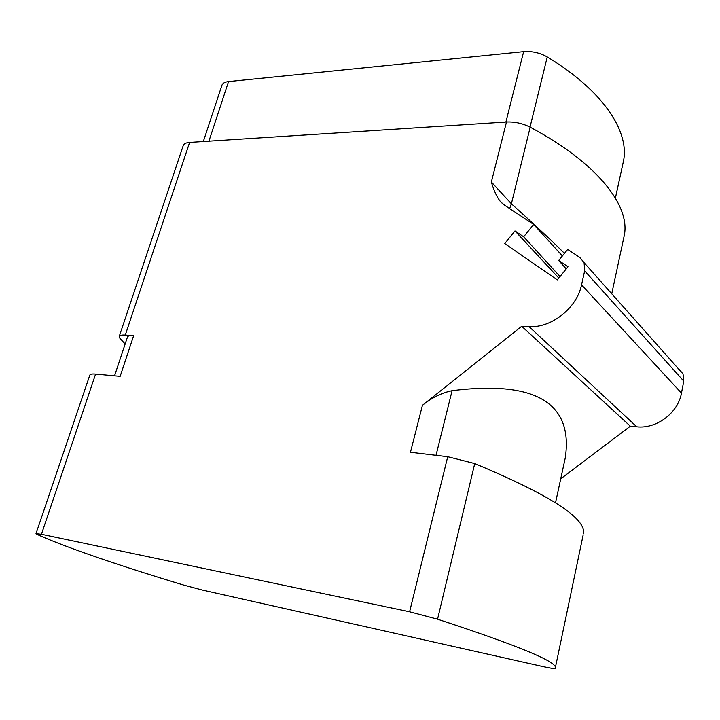 <?xml version="1.0" encoding="UTF-8"?>
<svg xmlns="http://www.w3.org/2000/svg" width="720" height="720" viewBox="0 0 720 720"><rect width="100%" height="100%" fill="white"/><g stroke="black" fill="none" stroke-linecap="round" stroke-linejoin="round"><path stroke-width="1.08" d="M125.28 335.061C121.626 334.854 119.601 335.322 119.214 336.465L183.231 145.584C183.852 143.757 185.985 142.704 189.621 142.425L125.28 335.061L133.668 335.592L120.15 376.335L95.598 374.076L41.436 534.276L36 533.655L37.503 534.618C66.906 547.83 122.238 566.532 183.582 585.045L202.239 590.022L541.944 666.342C550.017 668.133 554.445 668.799 555.219 668.349L583.2 534.78M41.436 534.276L409.608 611.793L437.562 619.191C516.654 645.147 555.948 661.275 555.453 667.566M679.14 369.261L683.037 373.986L683.766 381.123L681.471 393.084C678.132 412.902 656.388 429.138 636.777 426.816L630.333 426.213L560.727 478.818M636.777 426.816L529.038 326.601C551.286 328.203 576.918 308.061 581.544 284.868L584.658 270.882L584.1 262.674L579.834 257.454L567.693 249.408L558.702 260.478L567.999 266.76L557.298 279.909L504.756 243.567L514.98 230.931L523.656 236.79L533.664 224.433L504.072 204.876L500.715 201.969C496.935 197.262 493.812 190.611 491.364 182.016L511.389 203.796L509.679 208.584M529.038 326.601L521.721 326.268L630.333 426.213M555.534 502.74L565.218 458.145C572.805 408.42 543.294 379.215 452.097 390.69C441.747 392.814 431.865 397.683 422.442 405.297L521.721 326.268M583.497 533.34C585.801 518.085 549.54 494.829 474.732 463.572L447.723 456.714L410.463 452.259L422.442 405.297M189.621 142.425L506.484 122.013C514.764 121.662 522.666 123.399 530.19 127.206C598.005 163.314 630.342 206.055 624.294 235.305L623.691 238.122M560.025 276.561L523.656 236.79M558.792 278.073L514.98 230.931M533.664 224.433L562.392 255.933M566.244 268.911L558.702 260.478M119.214 336.465L119.88 338.283L125.154 343.98M114.543 375.822L127.467 337.023C127.863 335.862 129.933 335.385 133.668 335.592M36 533.655L89.838 375.039C90.171 374.103 92.088 373.779 95.598 374.076M564.48 253.368C550.125 239.157 532.422 222.633 511.389 203.796L530.19 127.206M615.402 198.09L623.484 161.055C629.577 131.688 603.576 91.017 547.254 56.961C539.937 52.803 532.071 51.039 523.647 51.66L228.528 81.585C224.802 82.008 222.588 83.268 221.877 85.365L203.319 141.543M565.218 458.145L564.237 462.663M584.658 270.882L683.766 381.123M447.723 456.714L409.608 611.793M506.484 122.013L491.364 182.016M530.028 127.116L547.254 56.961M505.899 122.049L523.647 51.66M208.926 141.183L228.528 81.585M681.471 393.084L581.544 284.868M452.097 390.69L436.023 455.319M474.732 463.572L437.562 619.191M584.1 262.674L683.037 373.986M505.188 205.623L500.715 201.969M611.748 293.778L624.294 235.305M623.484 161.055L615.384 198.063"/></g></svg>
